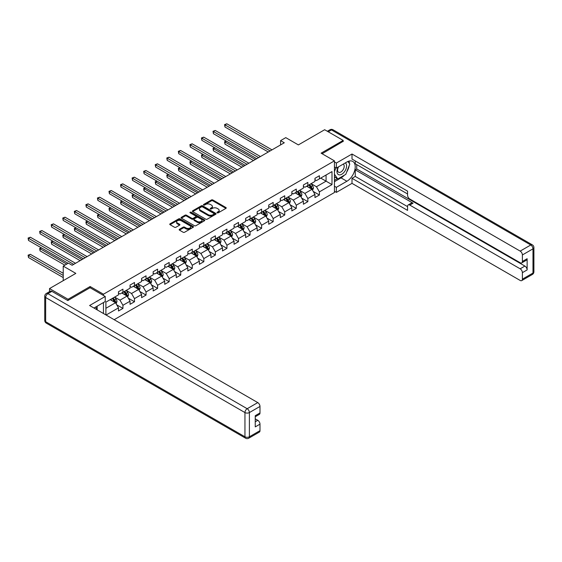 <?xml version="1.0" encoding="UTF-8"?>
<svg xmlns="http://www.w3.org/2000/svg" width="562" height="562" viewBox="0 0 562 562"><rect width="100%" height="100%" fill="white"/><g stroke="black" fill="none" stroke-linecap="round" stroke-linejoin="round"><path stroke-width="0.84" d="M217.192 212.836A0.717 0.414 0 0 0 218.211 212.836L225.938 208.376A1.026 0.597 0 0 0 226.233 207.954A1.026 0.597 0 0 0 225.938 207.54L212.843 199.981A1.026 0.597 0 0 0 211.389 199.981L203.669 204.442A0.717 0.414 0 0 0 204.687 205.032L205.685 204.449A3.288 1.897 0 0 1 210.336 204.449L211.431 205.081A3.288 1.897 0 0 1 212.394 206.423A3.288 1.897 0 0 1 211.431 207.771L210.427 208.347A0.717 0.414 0 0 0 211.445 208.931L212.45 208.354A3.288 1.897 0 0 1 217.101 208.354L218.189 208.987A3.288 1.897 0 0 1 219.152 210.328A3.288 1.897 0 0 1 218.189 211.67L217.192 212.246A0.717 0.414 0 0 0 217.192 212.836L217.192 212.246M179.468 229.282A1.026 0.597 0 0 0 179.166 229.703A1.026 0.597 0 0 0 179.468 230.125L183.142 232.247A1.026 0.597 0 0 0 184.596 232.247L193.173 227.287A1.026 0.597 0 0 0 193.476 226.872A1.026 0.597 0 0 0 193.173 226.451L180.086 218.892A1.026 0.597 0 0 0 178.632 218.892L170.054 223.845A1.026 0.597 0 0 0 169.752 224.266A1.026 0.597 0 0 0 170.054 224.688L174.487 227.245A1.026 0.597 0 0 0 175.941 227.245L179.615 225.13A1.026 0.597 0 0 0 179.917 224.709A1.026 0.597 0 0 0 179.615 224.287L177.416 223.016A2.754 1.588 0 0 1 176.609 221.892A2.754 1.588 0 0 1 178.309 220.43A2.754 1.588 0 0 1 181.308 220.775L189.921 225.748A2.754 1.588 0 0 1 190.729 226.872A2.754 1.588 0 0 1 189.029 228.341A2.754 1.588 0 0 1 186.036 227.989L184.596 227.16A1.026 0.597 0 0 0 183.142 227.16L179.468 229.282L179.468 230.125M343.185 141.568L343.185 140.416L324.66 129.724L298.366 144.905L285.77 137.634L280.586 140.626L284.288 142.769L72.119 265.264L68.416 263.121L63.232 266.114L63.232 280.656M90.124 287.758L90.124 286.522L68.044 299.265L49.526 288.573L75.821 273.385L63.232 266.114M90.124 286.522L103.457 294.214L334.439 160.858L334.439 192.506L114.163 319.687M343.185 140.416L321.106 153.159L334.439 160.858M205.755 219.187A1.026 0.597 0 0 0 207.209 219.187L215.794 214.234A1.026 0.597 0 0 0 216.096 213.813A1.026 0.597 0 0 0 215.794 213.391L202.699 205.84A1.026 0.597 0 0 0 201.245 205.84L192.668 210.792A1.026 0.597 0 0 0 192.366 211.214A1.026 0.597 0 0 0 192.668 211.628L205.755 219.187M190.448 212.991A0.717 0.414 0 0 1 191.178 213.096L191.178 212.239L204.484 219.925A1.026 0.597 0 0 1 204.786 220.339A1.026 0.597 0 0 1 204.484 220.761L195.906 225.713A1.026 0.597 0 0 1 194.452 225.713L181.357 218.161L181.357 217.318A1.026 0.597 0 0 0 181.062 217.74A1.026 0.597 0 0 0 181.357 218.161M181.357 217.318L185.031 215.197A1.026 0.597 0 0 1 186.486 215.197L191.797 218.267A1.026 0.597 0 0 0 193.251 218.267L195.688 216.855A1.026 0.597 0 0 0 195.983 216.44A1.026 0.597 0 0 0 195.688 216.019L190.16 212.829A0.717 0.414 0 0 1 191.178 212.239M49.526 291.657L49.526 288.573M68.044 299.265L68.044 300.417M103.457 313.505L103.457 302.56M103.457 295.457L103.457 294.214M116.755 304.843L122.938 308.419L122.938 305.292L130.054 301.19L130.054 304.309L134.494 301.745L134.494 298.626L141.61 294.516L141.61 297.642L146.05 295.071L146.05 291.952L153.166 287.842L153.166 290.968L157.606 288.397L157.606 285.278L164.722 281.176L164.722 284.295L169.169 281.731L169.169 278.604L176.278 274.502L176.278 277.621L180.725 275.057L180.725 271.931L187.834 267.828L187.834 270.947L192.281 268.383L192.281 265.264L199.391 261.154L199.391 264.281L203.837 261.709L203.837 258.59L210.947 254.481L210.947 257.607L215.394 255.043L215.394 251.917L222.503 247.814L222.503 250.933L226.95 248.369L226.95 245.243L234.059 241.14L234.059 244.259L238.506 241.695L238.506 238.576L245.615 234.466L245.615 237.593L250.062 235.021L250.062 231.902L257.171 227.793L257.171 230.919L261.618 228.348L261.618 225.229L268.734 221.126L268.734 224.245L273.174 221.681L273.174 218.555L280.29 214.452L280.29 217.571L284.73 215.007L284.73 211.881L291.847 207.778L291.847 210.898L296.286 208.333L296.286 205.214L303.403 201.105L303.403 204.231L307.85 201.66L307.85 198.541L314.959 194.431L314.959 197.557L319.406 194.993L319.406 191.867L331.994 184.596L331.994 171.593L326.072 175.014L326.072 181.175L331.994 184.596M122.938 308.419L118.491 310.983L118.491 307.864L106.085 315.022M105.902 314.917L105.902 302.131L118.491 294.86L118.491 291.734L122.938 289.17L122.938 292.289L130.054 288.187L130.054 285.067L134.494 282.496L134.494 285.622L141.61 281.513L141.61 278.394L146.05 275.823L146.05 278.949L153.166 274.839L153.166 271.72L157.606 269.156L157.606 272.275L164.722 268.172L164.722 265.046L169.169 262.482L169.169 265.601L176.278 261.499L176.278 258.372L180.725 255.808L180.725 258.934L187.834 254.825L187.834 251.706L192.281 249.135L192.281 252.261L199.391 248.151L199.391 245.032L203.837 242.468L203.837 245.587L210.947 241.484L210.947 238.358L215.394 235.794L215.394 238.913L222.503 234.811L222.503 231.685L226.95 229.12L226.95 232.239L234.059 228.137L234.059 225.018L238.506 222.447L238.506 225.573L245.615 221.463L245.615 218.344L250.062 215.773L250.062 218.899L257.171 214.789L257.171 211.67L261.618 209.106L261.618 212.225L268.734 208.123L268.734 204.997L273.174 202.432L273.174 205.552L280.29 201.449L280.29 198.323L284.73 195.759L284.73 198.885L291.847 194.775L291.847 191.656L296.286 189.085L296.286 192.211L303.403 188.101L303.403 184.982L307.85 182.418L307.85 185.537L314.959 181.435L314.959 178.309L319.406 175.744L319.406 178.864L331.994 171.593M121.75 292.978L127.089 296.055L119.973 300.164L114.641 297.08M118.491 293.146L119.973 294.003L122.938 292.289M119.973 300.164L122.938 305.292M127.089 296.055L130.054 301.19M133.313 286.304L138.645 289.381L131.529 293.49L126.197 290.413M130.054 286.472L131.529 287.33L134.494 285.622M131.529 293.49L134.494 298.626M138.645 289.381L141.61 294.516M144.87 279.63L150.202 282.714L143.092 286.817L137.753 283.74M141.61 279.806L143.092 280.656L146.05 278.949M143.092 286.817L146.05 291.952M150.202 282.714L153.166 287.842M156.426 272.963L161.758 276.04L154.648 280.143L149.309 277.066M153.166 273.132L154.648 273.989L157.606 272.275M154.648 280.143L157.606 285.278M161.758 276.04L164.722 281.176M167.982 266.29L173.314 269.367L166.204 273.476L160.865 270.392M164.722 266.458L166.204 267.315L169.169 265.601M166.204 273.476L169.169 278.604M173.314 269.367L176.278 274.502M179.538 259.616L184.87 262.693L177.761 266.802L172.429 263.719M176.278 259.785L177.761 260.642L180.725 258.934M177.761 266.802L180.725 271.931M184.87 262.693L187.834 267.828M191.094 252.942L196.426 256.026L189.317 260.129L183.985 257.052M187.834 253.118L189.317 253.968L192.281 252.261M189.317 260.129L192.281 265.264M196.426 256.026L199.391 261.154M202.65 246.268L207.982 249.352L200.873 253.455L195.541 250.378M199.391 246.444L200.873 247.301L203.837 245.587M200.873 253.455L203.837 258.59M207.982 249.352L210.947 254.481M214.206 239.602L219.538 242.679L212.429 246.788L207.097 243.704M210.947 239.77L212.429 240.627L215.394 238.913M212.429 246.788L215.394 251.917M219.538 242.679L222.503 247.814M225.762 232.928L231.094 236.005L223.985 240.115L218.653 237.031M222.503 233.097L223.985 233.954L226.95 232.239M223.985 240.115L226.95 245.243M231.094 236.005L234.059 241.14M237.319 226.254L242.658 229.331L235.541 233.441L230.209 230.364M234.059 226.423L235.541 227.28L238.506 225.573M235.541 233.441L238.506 238.576M242.658 229.331L245.615 234.466M248.875 219.58L254.214 222.664L247.097 226.767L241.765 223.69M245.615 219.756L247.097 220.606L250.062 218.899M247.097 226.767L250.062 231.902M254.214 222.664L257.171 227.793M260.431 212.914L265.77 215.991L258.653 220.093L253.322 217.016M257.171 213.082L258.653 213.939L261.618 212.225M258.653 220.093L261.618 225.229M265.77 215.991L268.734 221.126M271.994 206.24L277.326 209.317L270.21 213.427L264.878 210.343M268.734 206.409L270.21 207.266L273.174 205.552M270.21 213.427L273.174 218.555M277.326 209.317L280.29 214.452M283.55 199.566L288.882 202.643L281.773 206.753L276.434 203.669M280.29 199.735L281.773 200.592L284.73 198.885M281.773 206.753L284.73 211.881M288.882 202.643L291.847 207.778M295.106 192.892L300.438 195.976L293.329 200.079L287.99 197.002M291.847 193.068L293.329 193.918L296.286 192.211M293.329 200.079L296.286 205.214M300.438 195.976L303.403 201.105M306.662 186.219L311.994 189.303L304.885 193.405L299.546 190.328M303.403 186.394L304.885 187.251L307.85 185.537M304.885 193.405L307.85 198.541M311.994 189.303L314.959 194.431M320.733 178.098L326.072 181.175L316.441 186.739L311.102 183.655M314.959 179.721L316.441 180.578L319.406 178.864M316.441 186.739L319.406 191.867M280.586 140.626L280.586 144.905M105.902 308.292L115.533 302.728L110.194 299.651M115.533 302.728L118.491 307.864M313.217 191.417L319.406 194.993M301.661 198.091L307.85 201.66M290.104 204.765L296.286 208.333M278.548 211.438L284.73 215.007M266.992 218.105L273.174 221.681M255.436 224.779L261.618 228.348M243.88 231.453L250.062 235.021M232.317 238.126L238.506 241.695M220.761 244.793L226.95 248.369M209.205 251.467L215.394 255.043M197.648 258.141L203.837 261.709M186.092 264.814L192.281 268.383M174.536 271.488L180.725 275.057M162.98 278.155L169.169 281.731M151.424 284.829L157.606 288.397M139.868 291.502L146.05 295.071M128.312 298.176L134.494 301.745M217.48 212.942L218.189 212.527A3.288 1.897 0 0 0 219.152 211.186L219.152 210.328M212.394 206.423L212.394 207.28A3.288 1.897 0 0 1 211.431 208.621L210.715 209.036M225.924 208.383L212.843 200.838A1.026 0.597 0 0 0 211.389 200.838L203.957 205.13M215.78 214.241L202.699 206.69A1.026 0.597 0 0 0 201.245 206.69L192.682 211.635M213.974 214.108A0.717 0.414 0 0 0 213.974 213.518L202.482 206.886A0.717 0.414 0 0 0 201.47 206.886L200.409 207.497A3.288 1.897 0 0 0 199.447 208.839A3.288 1.897 0 0 0 200.409 210.181L208.263 214.719A3.288 1.897 0 0 0 212.921 214.719L213.974 214.108L213.974 214.965A0.717 0.414 0 0 0 214.185 214.67L214.185 213.813M199.447 208.839L199.447 209.696A3.288 1.897 0 0 0 200.409 211.038L200.409 210.181M213.974 214.965L212.921 215.569A3.288 1.897 0 0 1 208.263 215.569L200.409 211.038M181.371 218.168L185.031 216.054L185.031 215.197M195.983 216.44L195.983 217.29A1.026 0.597 0 0 1 195.688 217.712L193.251 219.117A1.026 0.597 0 0 1 191.797 219.117L186.486 216.054A1.026 0.597 0 0 0 185.031 216.054M191.178 213.096L204.47 220.768M197.304 221.442A2.754 1.588 0 0 0 200.304 221.786A2.754 1.588 0 0 0 201.997 220.318A2.754 1.588 0 0 0 201.196 219.201L198.161 217.445A1.026 0.597 0 0 0 196.707 217.445L194.269 218.85A1.026 0.597 0 0 0 193.967 219.271A1.026 0.597 0 0 0 194.269 219.693L197.304 221.442L197.304 222.299A2.754 1.588 0 0 0 200.304 222.643A2.754 1.588 0 0 0 201.997 221.175L201.997 220.318M193.967 219.271L193.967 220.128A1.026 0.597 0 0 0 194.269 220.543L194.269 219.693M197.304 222.299L194.269 220.543M190.729 226.872L190.729 227.722A2.754 1.588 0 0 1 189.029 229.191A2.754 1.588 0 0 1 186.036 228.846L184.596 228.017A1.026 0.597 0 0 0 183.142 228.017L179.482 230.132M176.609 221.892L176.609 222.749A2.754 1.588 0 0 0 177.416 223.873L177.416 223.016M179.601 225.137L177.416 223.873M193.166 227.301L180.086 219.749A1.026 0.597 0 0 0 178.632 219.749L170.068 224.695M312.577 190.314L313.463 188.094A2.775 1.602 -120 0 0 312.577 185.734L311.046 183.69M308.383 187.216L307.344 185.825M226.381 141.153L224.969 141.968L224.969 144.104L253.469 160.556M308.749 185.017L310.28 187.055A2.775 1.602 60 0 1 311.074 188.727L311.959 188.214A2.775 1.602 -120 0 0 311.165 186.542L309.641 184.505M308.945 184.905L310.638 187.167A1.412 0.815 60 0 1 310.898 187.596L311.959 188.214M224.969 144.104L224.561 141.729L255.324 159.489M224.561 141.729L226.219 141.062M270.139 150.939L224.969 124.862L226.823 123.788L271.994 149.864M268.285 152.007L224.969 126.998L224.969 124.862L224.561 124.624L226.823 123.788M224.969 126.998L224.561 124.624M338.198 167.033A6.807 3.934 120 0 0 339.371 174.894A6.807 3.934 120 0 0 345.518 170.026A6.807 3.934 120 0 0 345.356 162.896M338.584 166.809A4.665 2.691 120 0 0 338.57 172.218A4.665 2.691 120 0 0 339.251 172.429A4.665 2.691 120 0 0 343.515 168.986A4.665 2.691 120 0 0 343.227 164.139A4.665 2.691 120 0 0 343.213 164.132M347.955 161.477L349.775 164.069L345.778 174.375L337.776 178.99L334.439 176.756M337.776 178.99L334.439 174.248M334.439 171.593L335.907 167.82M95.737 307.014L97.451 310.041M334.439 166.977L336.364 168.087L336.364 163.043L352.002 154.016L520.166 251.102L530.76 244.99L331.475 129.934L328.257 131.796M336.364 168.087L346.887 162.011A11.788 6.807 120 0 1 352.781 161.427A11.788 6.807 120 0 1 354.587 170.876A11.788 6.807 120 0 1 346.887 181.259L336.364 187.336L336.364 192.38L352.002 183.36L352.002 178.309L407.562 210.385L407.562 206.366A3.14 1.812 -120 0 1 408.209 204.926A3.14 1.812 -120 0 1 409.782 205.081L520.166 268.812L524.908 266.072A3.14 1.812 60 0 1 527.128 269.922L527.128 258.717A3.14 1.812 60 0 1 526.475 260.157L521.733 262.897A3.14 1.812 -120 0 0 522.386 261.456L522.386 254.951A3.14 1.812 -120 0 0 520.166 251.102M356.737 164.624L356.737 168.986L355.261 169.843L355.261 176.426L352.002 178.309M355.261 160.943L355.261 163.767L407.562 193.96M521.733 262.897A3.14 1.812 -120 0 1 520.166 262.735L409.782 199.011A3.14 1.812 -120 0 1 407.562 195.162L407.562 191.143L352.002 159.06L352.002 154.016M334.439 161.926L336.364 163.043M334.439 191.27L336.364 192.38M334.439 186.219L336.364 187.336M352.002 183.36L520.166 280.445A3.14 1.812 -120 0 0 521.733 280.6A3.14 1.812 -120 0 0 522.386 279.159L522.386 272.661A3.14 1.812 -120 0 0 520.166 268.812M343.185 141.315L322.11 153.735M355.261 169.843L413.042 203.205L409.782 205.081M356.737 168.986L524.908 266.072M355.261 176.426L407.562 206.626M408.209 204.926L411.468 203.044A3.14 1.812 60 0 1 413.042 203.205M334.439 181.688L341.036 177.88A11.788 6.807 120 0 0 344.302 175.225M346.642 172.141A11.788 6.807 120 0 0 349.178 165.6M349.367 163.493A11.788 6.807 120 0 0 349.079 161.09M334.439 180.318L337.256 178.695M334.439 177.754L335.036 177.409M51.894 291.355L47.896 293.659A3.14 1.812 -120 0 0 46.323 293.505L50.32 291.193A3.14 1.812 60 0 1 51.894 291.355L67.819 300.551L90.046 287.716L105.235 296.483L105.235 301.534L94.711 307.604A11.788 6.807 120 0 0 94.002 308.046M105.235 296.483L89.604 305.51L257.768 402.596A3.14 1.812 60 0 1 259.988 406.445L259.988 412.951A3.14 1.812 60 0 1 259.342 414.384L255.246 416.751M97.156 309.03L97.156 306.192M255.246 421.76L257.768 420.306A3.14 1.812 60 0 1 259.988 424.155L259.988 430.654A3.14 1.812 60 0 1 259.342 432.094L248.748 438.212A3.14 1.812 -120 0 0 249.395 436.772L259.988 430.654M259.988 412.951L255.246 415.683L255.246 426.888L259.988 424.155M257.768 420.306L255.246 418.852M301.021 196.988L301.906 194.768A2.775 1.602 -120 0 0 301.021 192.401L299.49 190.363M296.827 193.89L295.788 192.499M214.825 147.827L213.412 148.642L213.412 150.778L241.913 167.23M297.193 191.691L298.724 193.728A2.775 1.602 60 0 1 299.518 195.4L300.403 194.888A2.775 1.602 -120 0 0 299.609 193.216L298.085 191.171M297.389 191.579L299.082 193.841A1.412 0.815 60 0 1 299.342 194.269L300.403 194.888M213.412 150.778L213.005 148.403L243.768 166.162M213.005 148.403L214.656 147.736M289.465 203.662L290.35 201.442A2.775 1.602 -120 0 0 289.465 199.074L287.934 197.037M285.264 200.557L284.232 199.173M203.268 154.501L201.856 155.309L201.856 157.451L230.357 173.904M285.637 198.358L287.168 200.402A2.775 1.602 60 0 1 287.962 202.074L288.847 201.561A2.775 1.602 -120 0 0 288.053 199.889L286.529 197.845M285.833 198.245L287.526 200.515A1.412 0.815 60 0 1 287.786 200.943L288.847 201.561M201.856 157.451L201.449 155.077L232.211 172.836M201.449 155.077L203.1 154.402M258.583 157.606L213.412 131.529L215.267 130.461L260.431 156.538M256.729 158.681L213.412 133.672L213.412 131.529L213.005 131.297L215.267 130.461M213.412 133.672L213.005 131.297M247.027 164.28L201.856 138.203L203.711 137.135L248.875 163.212M245.173 165.347L201.856 140.338L201.856 138.203L201.449 137.971L203.711 137.135M201.856 140.338L201.449 137.971M277.909 210.328L278.794 208.109A2.775 1.602 -120 0 0 277.902 205.748L276.378 203.704M273.708 207.23L272.675 205.847M191.712 161.175L190.3 161.982L190.3 164.125L218.801 180.578M274.08 205.032L275.612 207.076A2.775 1.602 60 0 1 276.406 208.741L277.291 208.228A2.775 1.602 -120 0 0 276.497 206.563L274.966 204.519M274.27 204.919L275.97 207.188A1.412 0.815 60 0 1 276.223 207.617L277.291 208.228M190.3 164.125L189.893 161.751L220.655 179.51M189.893 161.751L191.544 161.076M266.353 217.002L267.231 214.782A2.775 1.602 -120 0 0 266.346 212.422L264.821 210.378M262.152 213.904L261.112 212.52M180.149 167.841L178.744 168.656L178.744 170.792L207.245 187.251M262.524 211.705L264.049 213.743A2.775 1.602 60 0 1 264.85 215.415L265.735 214.902A2.775 1.602 -120 0 0 264.941 213.23L263.409 211.193M262.714 211.593L264.414 213.855A1.412 0.815 60 0 1 264.667 214.284L265.735 214.902M178.744 170.792L178.337 168.424L209.092 186.177M178.337 168.424L179.988 167.75M254.797 223.676L255.675 221.456A2.775 1.602 -120 0 0 254.79 219.089L253.265 217.051M250.596 220.578L249.556 219.187M168.593 174.515L167.188 175.33L167.188 177.466L195.688 193.918M250.968 218.379L252.493 220.416A2.775 1.602 60 0 1 253.293 222.088L254.179 221.576A2.775 1.602 -120 0 0 253.385 219.904L251.853 217.866M251.158 218.267L252.858 220.529A1.412 0.815 60 0 1 253.111 220.957L254.179 221.576M167.188 177.466L166.781 175.091L197.536 192.85M166.781 175.091L168.431 174.424M235.471 170.953L190.3 144.877L192.155 143.809L237.319 169.886M233.616 172.021L190.3 147.012L190.3 144.877L189.893 144.638L192.155 143.809M190.3 147.012L189.893 144.638M223.915 177.627L178.744 151.55L180.599 150.475L225.762 176.552M222.06 178.695L178.744 153.686L178.744 151.55L178.337 151.311L180.599 150.475M178.744 153.686L178.337 151.311M212.352 184.294L167.188 158.217L169.043 157.149L214.206 183.226M210.504 185.369L167.188 160.36L167.188 158.217L166.781 157.985L169.043 157.149M167.188 160.36L166.781 157.985M243.241 230.35L244.119 228.13A2.775 1.602 -120 0 0 243.234 225.762L241.709 223.725M239.04 227.245L238 225.861M157.037 181.189L155.632 182.004L155.632 184.139L184.132 200.592M239.412 225.046L240.936 227.09A2.775 1.602 60 0 1 241.73 228.762L242.622 228.249A2.775 1.602 -120 0 0 241.829 226.577L240.297 224.533M239.602 224.94L241.302 227.203A1.412 0.815 60 0 1 241.555 227.631L242.622 228.249M155.632 184.139L155.224 181.765L185.98 199.524M155.224 181.765L156.875 181.09M200.796 190.968L155.632 164.891L157.486 163.823L202.65 189.9M198.948 192.035L155.632 167.033L155.632 164.891L155.224 164.659L157.486 163.823M155.632 167.033L155.224 164.659M231.685 237.023L232.563 234.804A2.775 1.602 -120 0 0 231.677 232.436L230.146 230.392M227.484 233.918L226.444 232.535M145.481 187.863L144.076 188.67L144.076 190.813L172.576 207.266M227.856 231.72L229.38 233.764A2.775 1.602 60 0 1 230.174 235.429L231.066 234.916A2.775 1.602 -120 0 0 230.272 233.251L228.741 231.207M228.046 231.607L229.746 233.876A1.412 0.815 60 0 1 229.998 234.305L231.066 234.916M144.076 190.813L143.668 188.439L174.424 206.198M143.668 188.439L145.319 187.764M189.239 197.641L144.076 171.565L145.923 170.497L191.094 196.574M187.392 198.709L144.076 173.7L144.076 171.565L143.668 171.326L145.923 170.497M144.076 173.7L143.668 171.326M220.128 243.69L221.007 241.47A2.775 1.602 -120 0 0 220.121 239.11L218.59 237.066M215.927 240.592L214.888 239.208M133.925 194.529L132.52 195.344L132.52 197.487L161.013 213.939M216.293 238.393L217.824 240.438A2.775 1.602 60 0 1 218.618 242.103L219.51 241.59A2.775 1.602 -120 0 0 218.716 239.918L217.185 237.881M216.489 238.281L218.182 240.543A1.412 0.815 60 0 1 218.442 240.979L219.51 241.59M132.52 197.487L132.112 195.112L162.868 212.865M132.112 195.112L133.763 194.438M177.683 204.315L132.52 178.238L134.367 177.171L179.538 203.247M175.836 205.383L132.52 180.374L132.52 178.238L132.112 177.999L134.367 177.171M132.52 180.374L132.112 177.999M208.572 250.364L209.45 248.144A2.775 1.602 -120 0 0 208.565 245.784L207.034 243.739M204.371 247.266L203.332 245.875M122.368 201.203L120.963 202.018L120.963 204.154L149.457 220.606M204.737 245.067L206.268 247.104A2.775 1.602 60 0 1 207.062 248.776L207.954 248.263A2.775 1.602 -120 0 0 207.16 246.592L205.629 244.554M204.933 244.955L206.626 247.217A1.412 0.815 60 0 1 206.886 247.645L207.954 248.263M120.963 204.154L120.556 201.779L151.311 219.538M120.556 201.779L122.207 201.112M166.127 210.989L120.963 184.912L122.811 183.837L167.982 209.914M164.28 212.057L120.963 187.048L120.963 184.912L120.556 184.673L122.811 183.837M120.963 187.048L120.556 184.673M197.016 257.038L197.894 254.818A2.775 1.602 -120 0 0 197.009 252.45L195.478 250.413M192.815 253.94L191.775 252.549M110.812 207.877L109.407 208.692L109.407 210.827L137.901 227.28M193.18 251.741L194.712 253.778A2.775 1.602 60 0 1 195.506 255.45L196.398 254.937A2.775 1.602 -120 0 0 195.604 253.265L194.073 251.221M193.377 251.628L195.07 253.891A1.412 0.815 60 0 1 195.33 254.319L196.398 254.937M109.407 210.827L109 208.453L139.755 226.212M109 208.453L110.651 207.785M154.571 217.656L109.407 191.579L111.255 190.511L156.426 216.588M152.716 218.73L109.407 193.721L109.407 191.579L109 191.347L111.255 190.511M109.407 193.721L109 191.347M185.453 263.711L186.338 261.492A2.775 1.602 -120 0 0 185.453 259.124L183.922 257.087M181.259 260.606L180.219 259.223M99.256 214.551L97.844 215.358L97.844 217.501L126.345 233.954M181.624 258.408L183.156 260.452A2.775 1.602 60 0 1 183.95 262.124L184.842 261.611A2.775 1.602 -120 0 0 184.041 259.939L182.517 257.895M181.821 258.295L183.514 260.564A1.412 0.815 60 0 1 183.774 260.993L184.842 261.611M97.844 217.501L97.437 215.127L128.199 232.886M97.437 215.127L99.095 214.452M143.015 224.329L97.844 198.253L99.699 197.185L144.87 223.262M141.16 225.397L97.844 200.388L97.844 198.253L97.437 198.021L99.699 197.185M97.844 200.388L97.437 198.021M173.897 270.378L174.782 268.158A2.775 1.602 -120 0 0 173.897 265.798L172.365 263.754M169.703 267.28L168.663 265.896M87.7 221.224L86.288 222.032L86.288 224.175L114.788 240.627M170.068 265.081L171.6 267.126A2.775 1.602 60 0 1 172.394 268.791L173.279 268.278A2.775 1.602 -120 0 0 172.485 266.613L170.96 264.569M170.265 264.969L171.958 267.238A1.412 0.815 60 0 1 172.218 267.667L173.279 268.278M86.288 224.175L85.881 221.8L116.643 239.56M85.881 221.8L87.539 221.126M131.459 231.003L86.288 204.926L88.143 203.858L133.313 229.935M129.604 232.071L86.288 207.062L86.288 204.926L85.881 204.687L88.143 203.858M86.288 207.062L85.881 204.687M162.341 277.052L163.226 274.832A2.775 1.602 -120 0 0 162.341 272.472L160.809 270.427M158.147 273.954L157.107 272.57M76.144 227.891L74.732 228.706L74.732 230.842L103.232 247.301M158.512 271.755L160.044 273.792A2.775 1.602 60 0 1 160.837 275.464L161.723 274.951A2.775 1.602 -120 0 0 160.929 273.28L159.404 271.242M158.709 271.643L160.402 273.905A1.412 0.815 60 0 1 160.662 274.333L161.723 274.951M74.732 230.842L74.325 228.474L105.087 246.226M74.325 228.474L75.982 227.8M119.903 237.677L74.732 211.6L76.587 210.525L121.75 236.602M118.048 238.745L74.732 213.736L74.732 211.6L74.325 211.361L76.587 210.525M74.732 213.736L74.325 211.361M150.785 283.726L151.67 281.506A2.775 1.602 -120 0 0 150.785 279.138L149.253 277.101M146.584 280.628L145.551 279.237M64.588 234.565L63.176 235.38L63.176 237.515L91.676 253.968M146.956 278.429L148.487 280.466A2.775 1.602 60 0 1 149.281 282.138L150.166 281.625A2.775 1.602 -120 0 0 149.373 279.953L147.848 277.916M147.153 278.316L148.846 280.578A1.412 0.815 60 0 1 149.106 281.007L150.166 281.625M63.176 237.515L62.768 235.141L93.531 252.9M62.768 235.141L64.419 234.473M108.347 244.344L63.176 218.267L65.03 217.199L110.194 243.276M106.492 245.418L63.176 220.409L63.176 218.267L62.768 218.035L65.03 217.199M63.176 220.409L62.768 218.035M139.228 290.399L140.114 288.18A2.775 1.602 -120 0 0 139.221 285.812L137.697 283.775M135.028 287.294L133.995 285.91M53.032 241.238L51.62 242.053L51.62 244.189L80.12 260.642M135.4 285.096L136.931 287.14A2.775 1.602 60 0 1 137.725 288.812L138.61 288.299A2.775 1.602 -120 0 0 137.816 286.627L136.285 284.583M135.59 284.99L137.29 287.252A1.412 0.815 60 0 1 137.542 287.681L138.61 288.299M51.62 244.189L51.212 241.815L81.975 259.574M51.212 241.815L52.863 241.14M96.79 251.017L51.62 224.94L53.474 223.873L98.638 249.95M94.936 252.085L51.62 227.083L51.62 224.94L51.212 224.709L53.474 223.873M51.62 227.083L51.212 224.709M127.672 297.073L128.558 294.853A2.775 1.602 -120 0 0 127.665 292.486L126.141 290.442M123.471 293.968L122.432 292.584M41.469 247.912L40.064 248.72L40.064 250.863L64.862 265.173M123.844 291.769L125.368 293.814A2.775 1.602 60 0 1 126.169 295.479L127.054 294.966A2.775 1.602 -120 0 0 126.26 293.301L124.729 291.257M124.033 291.657L125.733 293.926A1.412 0.815 60 0 1 125.986 294.355L127.054 294.966M40.064 250.863L39.656 248.488L66.709 264.105M39.656 248.488L41.307 247.814M85.234 257.691L40.064 231.614L41.918 230.546L87.082 256.623M83.38 258.759L40.064 233.75L40.064 231.614L39.656 231.375L41.918 230.546M40.064 233.75L39.656 231.375M116.116 303.74L116.994 301.52A2.775 1.602 -120 0 0 116.109 299.16L114.585 297.115M111.915 300.642L110.876 299.258M63.232 273.301L30.362 254.326L28.507 255.394L28.507 257.537L63.232 277.579M112.288 298.443L113.812 300.487A2.775 1.602 60 0 1 114.613 302.152L115.498 301.639A2.775 1.602 -120 0 0 114.704 299.968L113.173 297.93M112.477 298.331L114.177 300.593A1.412 0.815 60 0 1 114.43 301.028L115.498 301.639M28.507 257.537L28.1 255.162L63.232 275.443M28.1 255.162L30.362 254.326M73.678 264.365L28.507 238.288L30.362 237.22L75.526 263.297M68.121 263.297L28.507 240.424L28.507 238.288L28.1 238.049L30.362 237.22M28.507 240.424L28.1 238.049M218.189 212.527L218.189 211.67M210.427 208.931L210.427 208.347M211.431 208.621L211.431 207.771M203.669 205.032L203.669 204.442M211.389 200.838L211.389 199.981M212.843 200.838L212.843 199.981M225.938 208.376L225.938 207.54M192.668 211.628L192.668 210.792M201.245 206.69L201.245 205.84M202.699 206.69L202.699 205.84M215.794 214.234L215.794 213.391M208.263 215.569L208.263 214.719M212.921 215.569L212.921 214.719M186.486 216.054L186.486 215.197M191.797 219.117L191.797 218.267M193.251 219.117L193.251 218.267M195.688 217.712L195.688 216.855M204.484 220.761L204.484 219.925M183.142 228.017L183.142 227.16M184.596 228.017L184.596 227.16M186.036 228.846L186.036 227.989M179.615 225.13L179.615 224.287M170.054 224.688L170.054 223.845M178.632 219.749L178.632 218.892M180.086 219.749L180.086 218.892M193.173 227.287L193.173 226.451M311.72 189.141L313.441 188.151M311.165 186.542L312.577 185.734M309.191 187.687L310.28 187.055M522.386 261.456L527.128 258.717M527.128 269.922L522.386 272.661M522.386 279.159L532.98 273.048L532.98 248.84L522.386 254.951M341.036 177.88L346.887 181.259M532.98 273.048A3.14 1.812 60 0 1 532.326 274.488A3.14 3.14 0 0 0 533.9 271.762A3.14 1.812 180 0 1 532.98 273.048M532.98 248.84A3.14 1.812 0 0 0 533.9 247.554A3.14 3.14 0 0 0 532.326 244.835A3.14 1.812 -60 0 0 530.76 244.99A3.14 1.812 60 0 1 532.98 248.84M327.337 131.262L329.908 129.78A3.14 1.812 60 0 1 331.475 129.934A3.14 1.812 -60 0 1 333.048 129.78L532.326 244.835M46.323 293.505A3.14 3.14 0 0 0 44.749 296.23A3.14 1.812 180 0 0 45.67 297.509A3.14 1.812 -60 0 1 47.896 293.659L247.175 408.714A3.14 1.812 -60 0 0 244.948 412.564L45.67 297.509L45.67 321.717L244.948 436.772L244.948 412.564A3.14 1.812 -0 0 0 249.395 412.564L249.395 436.772A3.14 1.812 180 0 1 244.948 436.772A3.14 1.812 -60 0 0 245.601 438.212A3.14 3.14 0 0 0 248.748 438.212M259.988 406.445L249.395 412.564A3.14 1.812 -120 0 0 247.175 408.714L257.768 402.596M46.323 323.157A3.14 1.812 -60 0 1 45.67 321.717A3.14 1.812 -0 0 1 44.749 320.438A3.14 3.14 0 0 0 46.323 323.157L245.601 438.212M300.164 195.815L301.885 194.824M299.609 193.216L301.021 192.401M297.635 194.354L298.724 193.728M288.608 202.489L290.329 201.491M288.053 199.889L289.465 199.074M286.079 201.027L287.168 200.402M277.052 209.162L278.773 208.165M276.497 206.563L277.902 205.748M274.523 207.701L275.612 207.076M265.496 215.829L267.217 214.839M264.941 213.23L266.346 212.422M262.967 214.375L264.049 213.743M253.94 222.503L255.661 221.512M253.385 219.904L254.79 219.089M251.411 221.042L252.493 220.416M242.384 229.177L244.105 228.179M241.829 226.577L243.234 225.762M239.855 227.715L240.936 227.09M230.82 235.85L232.549 234.853M230.272 233.251L231.677 232.436M228.298 234.389L229.38 233.764M219.264 242.524L220.992 241.527M218.716 239.918L220.121 239.11M216.742 241.063L217.824 240.438M207.708 249.191L209.429 248.2M207.16 246.592L208.565 245.784M205.179 247.737L206.268 247.104M196.152 255.865L197.873 254.874M195.604 253.265L197.009 252.45M193.623 254.403L194.712 253.778M184.596 262.538L186.317 261.541M184.041 259.939L185.453 259.124M182.067 261.077L183.156 260.452M173.04 269.212L174.761 268.214M172.485 266.613L173.897 265.798M170.511 267.751L171.6 267.126M161.484 275.879L163.205 274.888M160.929 273.28L162.341 272.472M158.955 274.425L160.044 273.792M149.928 282.553L151.649 281.562M149.373 279.953L150.785 279.138M147.399 281.091L148.487 280.466M138.371 289.226L140.093 288.229M137.816 286.627L139.221 285.812M135.842 287.765L136.931 287.14M126.815 295.9L128.536 294.902M126.26 293.301L127.665 292.486M124.286 294.439L125.368 293.814M115.259 302.574L116.98 301.576M114.704 299.968L116.109 299.16M112.73 301.113L113.812 300.487M521.733 280.6L532.326 274.488M533.9 271.762L533.9 247.554M333.048 129.78A3.14 3.14 0 0 0 329.908 129.78M44.749 296.23L44.749 320.438"/></g></svg>
